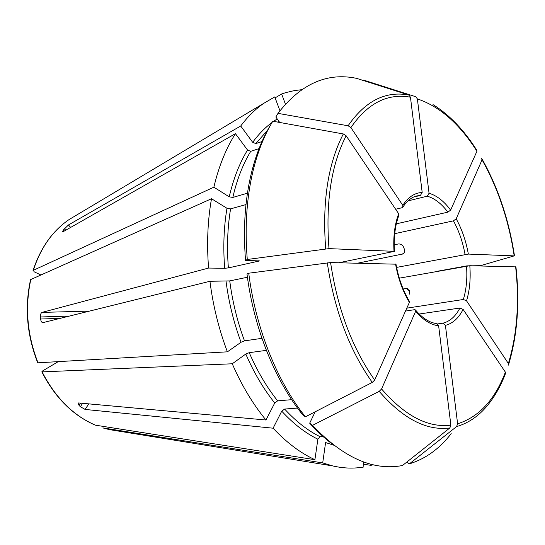 <?xml version="1.0" encoding="UTF-8"?>
<svg xmlns="http://www.w3.org/2000/svg" width="545" height="545" viewBox="0 0 545 545"><rect width="100%" height="100%" fill="white"/><g stroke="black" fill="none" stroke-linecap="round" stroke-linejoin="round"><path stroke-width="0.82" d="M291.664 399.669L277.637 400.854L274.741 402.987L265.96 420.011C252.955 404.192 241.714 385.451 232.252 363.781L245.795 354.039L249.235 352.663L266.382 350.367M299.171 410.331L301.903 412.299L305.391 416.823L302.55 414.704L299.171 410.331C273.168 375.948 253.439 325.413 246.994 274.046L248.731 273.202L330.583 262.567L395.949 264.189M247.416 277.241L229.738 280.907L209.941 281.281C213.047 305.779 218.865 329.289 227.388 351.825L241.053 342.246L244.501 340.863C237.375 321.666 232.449 301.685 229.738 280.907M261.947 338.322L244.501 340.863M305.391 416.823L372.29 382.42L374.688 380.022L409.39 302.38L409.22 301.099M301.903 412.299C275.423 377.263 255.305 325.644 248.731 273.202M270.674 124.846C263.296 136.952 257.356 151.169 252.846 167.492C245.277 195.376 242.845 226.345 245.543 260.415L259.563 260.926L228.375 267.908L224.676 268.283L208.578 268.058C206.671 243.649 207.645 220.541 211.508 198.734L226.972 208.272L230.583 208.871L245.979 204.579M259.052 148.601L250.727 151.34L247.532 150.032L235.433 133.675L63.261 231.625L62.593 231.795L63.309 230.01L64.249 231.06M247.444 193.203L232.817 197.433C236.911 179.646 242.879 164.283 250.727 151.34M245.543 260.415L247.273 259.481L328.989 248.622L394.403 251.347L338.861 262.758M247.273 259.481C244.494 224.69 246.953 193.08 254.658 164.651C259.25 148.002 265.306 133.525 272.813 121.215L343.316 133.954L346.15 135.78L398.681 213.756L398.763 215.541M261.988 141.55L255.85 143.608L252.676 142.313L240.72 126.004C247.689 116.719 255.319 109.198 263.596 103.441L274.762 96.901L279.939 110.73M277.998 113.36L348.091 125.779C365.279 100.948 385.54 90.708 408.866 95.041L356.587 78.357C327.027 72.192 300.833 83.855 277.998 113.36L275.852 117.005L279.714 122.462M348.091 125.779L350.898 127.585L402.81 205.356L402.755 207.311L401.972 207.74L395.643 209.253M408.866 95.041L410.453 97.208L422.191 192.446L420.427 195.396L413.532 197.092M363.324 80.51L363.658 80.122L415.787 96.737L417.368 98.883L429.058 193.264L427.294 196.186L407.953 200.901M433.03 104.62C449.434 114.832 464.02 130.03 476.78 150.222L476.93 151.258L450.633 210.111L447.881 212.148L396.331 223.832M363.658 80.122L366.942 81.171M117.502 430.925L109.15 429.562L102.869 427.9L322.701 462.916L325.59 442.554L333.656 445.156M481.501 158.609L482.066 159.814C498.089 188.522 508.798 220.548 514.194 255.884L482.325 265.122L477.509 265.735L466.901 265.865L437.635 271.206M482.066 159.814L456.192 218.811L453.454 220.841L394.723 233.676M514.194 255.884L468.346 254.086L396.59 267.397M41.795 371.847C55.168 397.755 73.01 415.522 95.327 425.155L314.901 459.694C300.472 453.045 286.541 442.547 273.106 428.2L85.122 409.438L80.36 406.72L82.622 403.307M58.117 361.71L42.851 370.777L42.108 371.881L232.252 363.781M515.924 266.88L469.817 265.728L399.301 278.161M508.185 365.273L508.376 363.508L466.534 300.826L463.352 299.484L406.808 308.157M30.561 279.639C24.498 307.469 26.889 335.195 37.734 362.82L227.388 351.825M30.575 279.626L211.508 198.734M373.066 464.715L370.947 465.348L370.811 464.163M451.185 433.629C439.604 448.705 425.665 458.788 409.356 463.877L456.601 426.578C469.511 422.825 480.595 414.786 489.846 402.448C496.066 394.212 501.264 384.62 505.44 373.672L505.379 372.14L463.107 309.397L459.905 308.034L419.18 314.022M456.601 426.578L457.616 423.792L445.422 325.365L443.003 323.178L437.533 323.928M406.665 462.187L409.356 463.877M40.821 274.946L34.26 271.86L33.3 270.327L213.865 187.18C218.797 166.334 225.984 148.499 235.433 133.675M213.865 187.18L229.227 196.84L232.817 197.433M331.51 443.467C324.037 437.826 316.761 431.068 309.689 423.186L315.18 411.788M275.123 97.868L281.636 93.992L285.839 92.596L294.354 90.593L301.528 89.721M281.636 93.992L285.396 104.095M309.689 423.186L312.551 425.338L379.204 391.358L381.582 388.973L415.658 311.256L415.385 309.894L414.336 309.724L405.507 311.059M312.551 425.338C343.125 457.65 373.093 471.05 402.448 465.532L449.857 427.948L450.872 425.134L438.63 325.774L436.511 323.553C429.589 322.742 422.641 318.287 415.678 310.2M363.338 461.84L363.924 466.963C353.943 468.761 343.548 468.414 332.75 465.921L322.701 462.916M240.72 126.004L68.452 224.969L63.309 230.01M409.431 290.608L406.175 288.489L407.762 288.673L409.568 292.093L409.322 294.171M208.578 268.058L42.026 312.394C40.923 312.98 40.391 314.506 40.432 316.979L40.609 319.023L60.161 318.375M394.199 244.834L398.334 243.969C400.677 243.778 402.448 244.875 403.654 247.26L404.397 249.338C404.921 251.381 404.438 252.921 402.959 253.956L357.643 263.18M265.96 420.011L78.644 402.946L78.044 403.096L79.066 405.425L80.36 406.72M297.502 408.076L284.626 409.057L281.745 411.168L273.106 428.2M209.941 281.281L42.776 322.667C41.679 322.504 40.957 321.291 40.609 319.023M76.327 215.234L79.27 213.483M314.901 459.694L317.878 439.195L320.106 436.715C307.816 430.645 295.99 421.421 284.626 409.057M363.61 464.231L370.947 465.348M406.175 288.489L403.177 288.993M323.096 436.572L320.106 436.715M274.741 402.987C263.589 389.076 253.943 372.76 245.795 354.039M277.637 400.854C266.703 387.141 257.233 371.077 249.235 352.663M374.688 380.022C352.261 348.221 337.559 309.07 330.583 262.567M395.541 264.039C398.143 278.536 402.762 291.316 409.39 302.38M372.29 382.42C349.386 350.081 334.385 310.214 327.286 262.806M224.676 268.283C223.041 247.232 223.804 227.224 226.972 208.272M228.375 267.908C226.761 247.198 227.497 227.524 230.583 208.871M258.786 261.198L258.746 260.714M328.989 248.622C325.481 202.522 331.197 164.91 346.15 135.78M398.681 213.756C394.696 224.308 393.136 236.782 393.994 251.17M325.699 248.84C322.129 201.854 328.001 163.561 343.316 133.954M252.676 142.313C258.582 134.233 265.054 127.605 272.091 122.414M273.57 121.351L277.221 118.939M255.85 143.608L267.649 130.078M277.582 122.073L278.849 121.235M350.898 127.585C367.712 103.162 387.563 93.038 410.453 97.208M422.191 192.446C414.588 192.835 408.123 197.14 402.81 205.356M417.368 98.883C439.829 106.52 459.68 123.981 476.93 151.258M450.633 210.111C443.998 201.166 436.811 195.553 429.058 193.264M332.75 465.921L109.15 429.562L102.93 427.914M468.346 254.086C466.023 241.094 461.969 229.336 456.192 218.811M95.47 425.189C73.282 415.603 55.495 397.836 42.108 371.881M515.625 266.771C519.535 302.196 517.123 334.439 508.376 363.508M466.534 300.826C469.701 290.417 470.791 278.713 469.817 265.728M38.055 362.881C27.175 335.141 24.77 307.312 30.84 279.401M505.379 372.14C494.894 399.778 478.973 416.993 457.616 423.792M445.422 325.365C452.752 323.485 458.645 318.164 463.107 309.397M229.227 196.84C233.41 178.76 239.507 163.153 247.532 150.032M450.872 425.134C428.084 428.036 404.99 415.985 381.582 388.973M415.658 311.256C423.104 320.044 430.761 324.888 438.63 325.774M33.3 270.327C40.739 247.696 52.667 230.773 69.086 219.56L263.596 103.441M64.344 228.682L65.72 230.222M68.452 224.969L70.639 227.422M40.432 316.979L69.46 316.073M42.026 312.394L89.53 311.1M79.066 405.425L80.599 403.123M85.122 409.438L88.787 403.872M447.881 212.148C441.545 203.694 434.678 198.373 427.294 196.186M317.878 439.195C305.364 433.071 293.319 423.731 281.745 411.168M465.048 254.426C462.814 242.062 458.951 230.869 453.454 220.841M241.053 342.246C233.791 322.735 228.784 302.414 226.032 281.288M463.352 299.484C466.363 289.565 467.419 278.427 466.52 266.069M443.003 323.178C449.979 321.38 455.613 316.332 459.905 308.034M420.427 195.396L416.83 195.928C411.564 197.208 406.958 200.887 402.993 206.964M449.857 427.948C426.646 431.02 403.096 418.826 379.204 391.358M404.077 252.819L402.046 254.311M409.268 301.113C402.946 290.471 398.518 278.141 395.977 264.141M252.846 167.492L254.658 164.651M33.041 270.524C40.507 247.859 52.524 230.869 69.086 219.56M482.168 159.201C498.3 188.168 509.071 220.405 514.494 255.925M515.931 266.887C519.875 302.461 517.45 334.957 508.662 364.373M394.437 251.395C393.633 237.504 395.084 225.548 398.804 215.52"/></g></svg>
